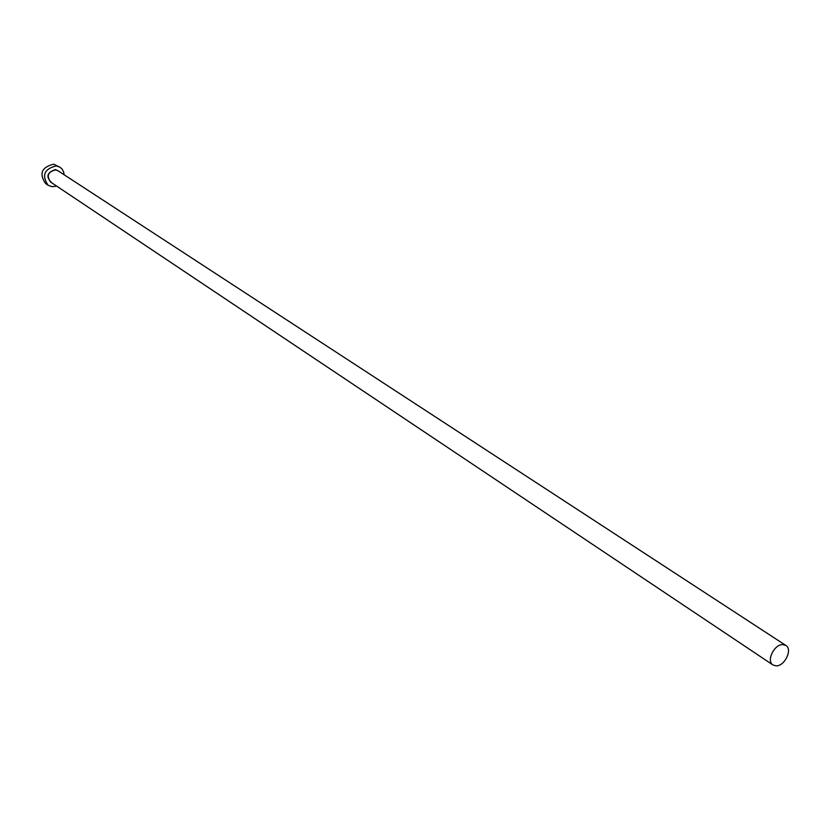 <?xml version="1.0" encoding="UTF-8"?>
<svg xmlns="http://www.w3.org/2000/svg" width="830" height="830" viewBox="0 0 830 830"><rect width="100%" height="100%" fill="white"/><g stroke="black" fill="none" stroke-linecap="round" stroke-linejoin="round"><path stroke-width="1.25" d="M776.133 665.857C784.744 666.251 792.837 649.309 785.865 645.45L782.804 644.599C774.214 644.122 766.049 661.085 772.969 664.975L776.133 665.857M64.169 174.788L63.516 171.592L61.897 168.874L60.019 167.235L56.336 165.896C44.229 168.843 41.49 175.296 48.109 185.266L51.979 186.709L56.689 186.128M60.019 167.235L53.722 164.195C41.635 167.131 38.906 173.574 45.526 183.513L48.109 185.266M51.844 182.88C45.588 176.883 46.822 172.433 55.569 169.538L59.293 171.603M785.865 645.45L57.944 170.721L55.62 169.87C48.057 171.727 46.345 175.763 50.506 181.988L772.969 664.975"/></g></svg>
